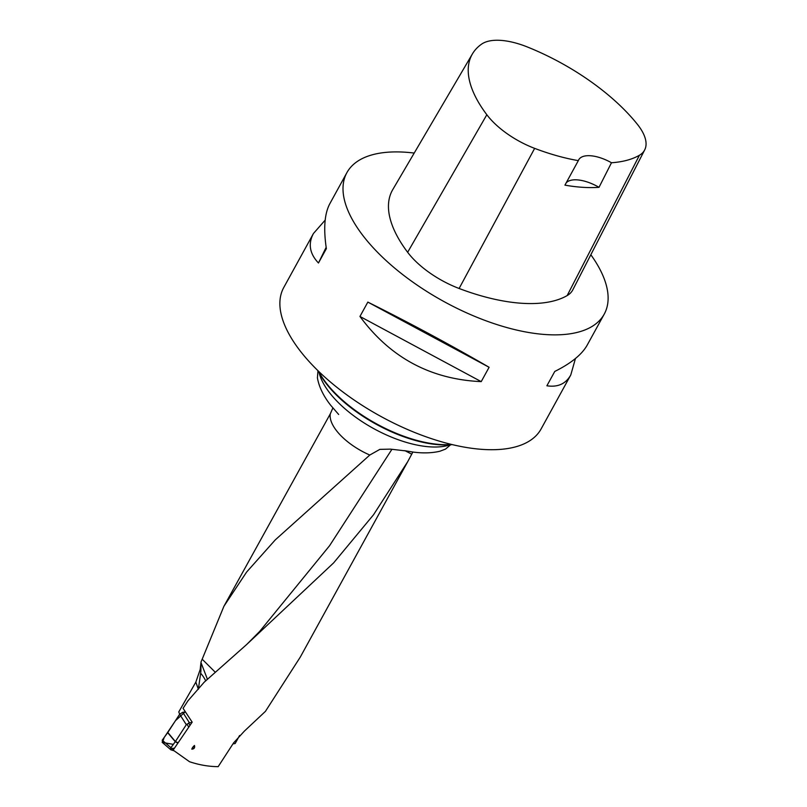 <?xml version="1.0" encoding="UTF-8"?>
<svg xmlns="http://www.w3.org/2000/svg" width="807" height="807" viewBox="0 0 807 807"><rect width="100%" height="100%" fill="white"/><g stroke="black" fill="none" stroke-linecap="round" stroke-linejoin="round"><path stroke-width="1.21" d="M187.981 700.779L204.161 682.228L246.619 644.551L333.604 562.913L373.52 514.775L407.717 461.665L300.275 657.11L265.422 711.371L244.45 731.051L233.626 742.854L218.172 766.65C208.781 766.6 199.238 764.955 189.534 761.727L173.142 750.107L192.177 722.154L183.078 708.334L187.981 700.779M407.717 461.665L412.871 452.041M194.457 745.466L191.794 749.158C194.164 749.017 195.052 747.786 194.457 745.466A7.344 4.227 -32.8 0 0 191.794 749.158M239.568 735.52L235.16 743.54L232.961 743.893M198.24 688.906L195.839 682.117L178.771 711.925L179.658 714.205M195.839 682.117L200.197 669.467L200.882 671.394L201.034 662.708L207.338 679.03L206.784 679.797M215.176 672.14L202.184 659.198L201.034 661.922L200.197 669.467M202.184 659.198L223.942 606.218L246.619 572.052L275.298 539.863L369.798 455.037A45.696 20.609 -151.2 0 1 330.305 413.83L223.973 606.178M411.741 454.19L405.326 450.871M330.305 413.83L332.867 407.979M317.444 377.696L317.958 370.695M404.489 450.649L412.982 452.051C423.019 453.383 432.007 453.1 439.936 451.224L445.504 449.106L450.911 444.516M369.798 455.037L379.865 449.368L390.507 449.136L405.982 450.931M318.604 371.321A91.766 41.379 28.8 0 0 326.28 383.093A91.766 41.379 28.8 0 0 451.648 444.465M452.263 444.607A91.06 41.056 -151.2 0 1 318.15 370.887M590.835 254.75A146.834 66.204 -151.2 0 1 604.231 314.125L587.173 345.154C581.887 354.566 571.094 363.321 554.782 371.432L546.884 385.786C557.829 387.451 565.788 383.85 570.781 374.962L541.093 428.971A146.834 66.204 -151.2 0 1 433.571 439.351A146.834 66.204 -151.2 0 1 300.355 351.146A146.834 66.204 -151.2 0 1 283.761 287.504L313.449 233.495C307.941 243.785 309.616 253.62 318.462 263.001L326.361 248.647C323.365 228.603 324.525 213.613 329.841 203.687L346.899 172.648A146.834 66.204 -151.2 0 1 414.213 153.068M644.682 149.92L572.809 289.844A62.401 28.134 -151.2 0 1 567.17 295.574A146.834 66.204 -151.2 0 1 459.112 288.482A62.401 28.134 -151.2 0 1 407.646 252.288A146.834 66.204 -151.2 0 1 392.767 189.595L472.398 53.938A142.405 64.207 -151.2 0 1 481.527 44.183A57.973 26.137 -151.2 0 1 527.354 46.967A142.405 64.207 -151.2 0 1 637.449 124.399A57.973 26.137 -151.2 0 1 644.682 149.92A57.973 26.137 -151.2 0 1 639.437 155.247A142.405 64.207 -151.2 0 1 611.484 162.752L599.016 187.325A29.365 13.245 28.8 0 0 566.151 182.917M599.016 187.325A143.182 64.56 28.8 0 1 564.93 185.146L578.326 160.633A142.405 64.207 -151.2 0 1 534.648 148.367A57.973 26.137 -151.2 0 1 486.833 114.735A142.405 64.207 -151.2 0 1 472.398 53.938M578.326 160.633A29.365 13.245 -151.2 0 1 578.69 159.826A29.365 13.245 -151.2 0 1 611.484 162.752M604.231 314.125A146.834 66.204 -151.2 0 1 496.709 324.505A146.834 66.204 -151.2 0 1 363.493 236.3A146.834 66.204 -151.2 0 1 346.899 172.648M570.781 374.962L575.441 358.53M325.181 220.119L313.449 233.495M359.952 316.455C390.225 357.622 430.645 379.34 481.214 381.63L489.103 367.276C449.802 344.498 409.381 322.77 367.841 302.1L359.952 316.455L481.214 381.63M489.103 367.276L367.841 302.1M318.462 263.001L326.159 247.325M201.034 661.922A23.948 4.903 -96.8 0 0 201.034 662.708M198.381 689.279L200.882 671.394M200.812 673.421A24.956 17.199 -143.6 0 1 205.654 680.836M173.949 750.752L170.852 749.804L170.63 748.503L174.393 748.25M162.58 742.49L162.227 740.18L167.806 732.484L175.391 741.542L186.306 724.706L179.648 714.225L167.806 732.484M162.227 740.18L170.933 747.696L175.391 741.542L178.095 742.803M173.344 744.367L162.479 742.45L164.184 737.487L175.492 720.641L185.015 712.036L182.765 712.278L189.423 722.769L191.945 722.497M179.648 714.225L182.765 712.278M189.423 722.769L186.306 724.706M170.933 747.696L170.63 748.503M391.909 449.328L329.569 545.724L259.622 631.488M450.114 444.798A80.761 36.416 -151.2 0 1 373.732 428.618A80.761 36.416 -151.2 0 1 319.138 372.794M486.833 114.735L407.646 252.288M639.437 155.247L567.17 295.574M534.648 148.367L459.112 288.482M177.883 743.116L175.27 741.724L167.674 732.665M188.646 723.062L190.018 725.322M188.757 727.147L186.931 724.131M173.485 749.602L170.822 749.774M259.632 631.467L246.639 644.541M338.658 414.465L330.648 405.225C323.375 395.924 318.957 386.755 317.383 377.706M170.862 749.814L162.157 742.299"/></g></svg>
